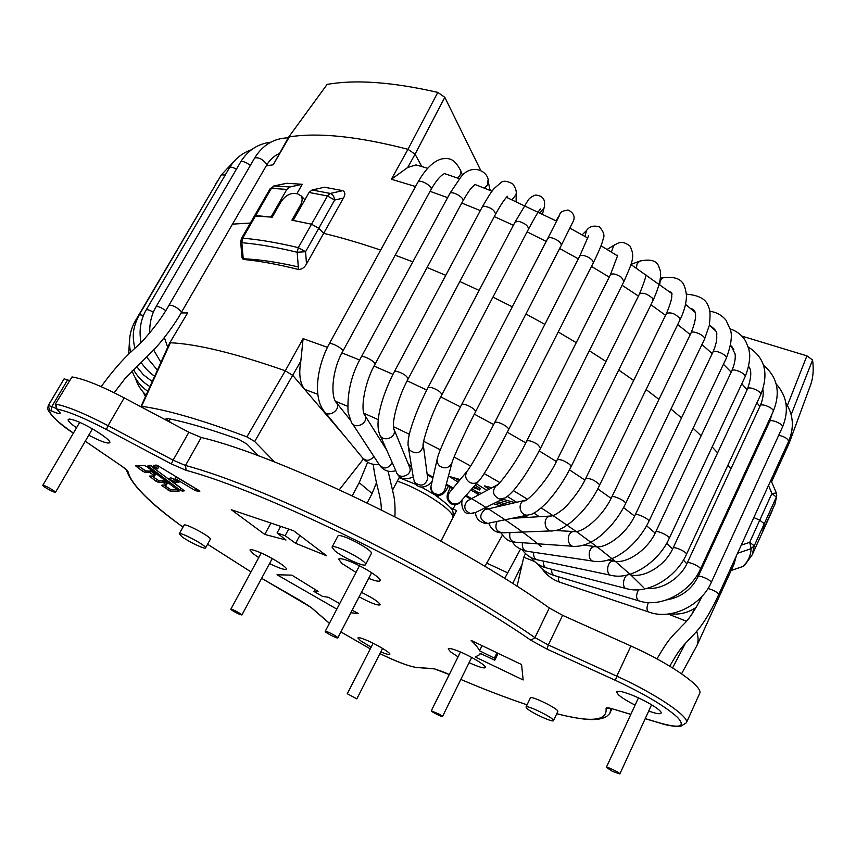 <?xml version="1.0" encoding="UTF-8"?>
<svg xmlns="http://www.w3.org/2000/svg" width="856" height="856" viewBox="0 0 856 856"><rect width="100%" height="100%" fill="white"/><g stroke="black" fill="none" stroke-linecap="round" stroke-linejoin="round"><path stroke-width="1.28" d="M239.701 614.415C234.811 612.158 231.858 610.424 230.853 609.205C230.927 608.316 242.516 614.405 241.884 615.004L239.701 614.415M53.693 490.595L55.501 492.275C55.319 493.366 42.019 486.112 42.8 485.331C44.705 485.48 48.332 487.235 53.693 490.595M325.226 631.503L325.216 631.375C325.344 630.23 338.559 637.067 337.799 637.88C337.692 638.961 325.483 632.766 325.226 631.503M612.297 771.256L606.348 767.361C606.423 766.12 620.579 773.022 619.84 773.942L612.297 771.256M439.684 714.396L442.509 716.483C442.445 717.392 430.686 711.443 431.285 710.801L439.684 714.396M347.675 693.948L356.824 698.87L347.675 693.948M367.181 502.889L372.103 493.527L359.21 482.677L352.276 495.752M367.609 462.326L359.21 482.677M372.103 493.527L376.48 482.677M161.977 485.052L166.385 485.02L166.877 483.212L164.609 481.447L163.785 482.891L162.522 482.26L163.336 480.815L159.098 480.858L151.769 476.011M166.053 484.646L163.785 482.891M148.163 465.407L150.239 465.322L157.579 468.917L158.296 467.194L155.599 465.108M153.791 465.183L153.524 465.675L157.429 468.671M299.846 535.471L295.641 543.335L285.123 535.706L277.077 532.946L285.99 540.008L264.772 534.422L270.913 523.08M277.077 532.946L280.629 526.354M295.641 543.335L326.692 555.822L293.619 530.741L231.291 509.705L264.772 534.422M498.128 653.331L494.757 660.211L480.109 653.331L479.852 654.551L475.273 656.98L523.144 679.974L521.582 664.556L471.153 640.427C475.594 644.654 478.376 648.099 479.521 650.774L482.046 645.638M504.666 578.474L520.469 549.21M512.691 583.535L522.064 564.521M494.757 660.211L494.394 658.146L497.015 652.796M502.472 535.011L484.935 566.415M507.49 572.771L486.625 563.023M494.394 658.146L479.521 650.774M314.987 589.538L313.97 591.464L318.058 591.346L291.875 575.146L277.023 574.761L336.836 609.119M350.821 612.8L358.364 613.463L352.148 610.242M339.714 603.598L328.372 597.295L322.466 596.365L313.97 591.464M285.123 535.706L288.686 529.072M154.594 475.85L155.439 474.481L151.298 471.324L145.702 470.854L138.084 465.803M164.609 481.447L163.336 480.815M166.364 484.935L166.877 483.212M177.449 489.685L170.858 489.643L163.871 485.052M161.731 485.48L170.055 491.066L179.172 491.109L147.007 466.82L144.429 465.546L135.665 465.921L142.364 471.057L144.889 472.298L149.233 472.18L154.176 475.465L154.529 475.968L149.308 476.086L155.803 481.061L158.296 482.292L162.522 482.26M197.843 489.814L176.197 477.081L175.084 478.579L195.05 490.445L199.812 491.333L198.934 490.467L158.274 465.953L156.284 465.086L153.524 465.675M158.467 467.397L157.622 468.895L158.296 467.194M182.884 489.664L149.961 465.332M177.609 480.89L170.43 477.637L169.328 479.114L175.972 482.377L178.968 482.356L175.084 478.579M176.197 477.081L175.352 478.579M147.885 465.889L179.835 489.932L182.36 491.173L184.34 490.798L169.328 479.114M170.43 477.637L169.595 479.114M359.113 596.803C370.595 603.009 377.614 605.695 380.192 604.85C379.347 602.271 373.098 598.098 361.435 592.331M182.221 536.915L179.246 533.834C179.685 531.276 207.366 546.096 205.568 547.904C205.312 549.67 189.101 542.019 182.221 536.915M205.568 547.904L210.319 539.28C212.17 537.365 184.543 522.567 184.051 525.21L179.246 533.834M527.35 708.8L525.991 707.035C526.258 704.285 555.17 718.569 553.468 720.624C553.297 722.774 532.7 713.433 527.35 708.8M553.468 720.624L557.812 711.475C559.557 709.324 530.677 695.083 530.367 697.929L525.991 707.035M334.782 550.75L332.053 547.166C332.888 543.079 368.176 561.45 365.576 564.607C365.02 567.56 342.614 557.459 334.782 550.75M365.576 564.607L371.322 553.586C373.997 550.258 338.783 531.929 337.863 536.166L332.053 547.166M469.109 662.651C478.622 666.995 484.057 668.643 485.416 667.584C486.925 665.85 470.008 655.6 457.864 650.935C452.054 648.698 448.844 648.013 448.212 648.891L450.491 651.812L458.056 656.862M368.669 578.389C375.431 581.053 379.251 581.812 380.118 580.689C382.151 578.41 361.628 565.581 348.071 560.723C342.454 558.679 339.308 558.176 338.634 559.193L341.951 563.494L355.989 572.407M269.554 563.558C279.206 568.266 284.77 570.128 286.236 569.144C287.98 567.421 268.934 555.705 257.292 551.392C252.895 549.734 250.444 549.263 249.952 549.991L253.494 553.982L258.758 557.545M380.813 651.855C386.238 654.145 389.245 654.958 389.833 654.294C391.117 653.021 375.656 643.787 365.319 639.689C360.815 637.891 358.343 637.292 357.894 637.902L360.355 640.62L371.14 647.179M88.778 435.19C100.676 441.439 107.663 443.932 109.739 442.68C112.211 440.401 87.451 424.587 74.6 420.339C70.834 419.033 68.694 418.777 68.191 419.547C67.806 420.585 69.7 422.693 73.894 425.871L76.537 427.765M648.709 711.036C656.081 713.679 660.201 714.375 661.089 713.123C662.779 710.801 644.889 699.898 630.412 694.473C622.162 691.402 617.572 690.525 616.62 691.862L618.257 694.612C621.595 697.619 627.202 701.128 635.098 705.109M69.315 380.492L64.114 378.812L48.278 405.519M699.598 693.553L699.684 693.36C703.739 686.972 669.617 663.133 630.904 645.991L562.595 615.336L549.306 607.963C457.254 541.773 281.742 456.376 201.246 437.48L188.876 432.269L124.195 397.88C101.169 385.831 83.781 378.855 72 376.94L55.255 404.246L72 376.94M772.112 510.914L762.889 530.848L764.248 523.765L759.764 520.191L764.248 523.765L776.349 497.101L771.919 493.484L776.371 493.024M776.777 494.929L774.98 504.056L763.038 530.399L764.248 523.765L754.232 545.85L751.161 548.643L749.706 542.308L754.232 545.85L752.231 554.774L772.583 509.887M731.142 570.481L742.623 566.565C747.855 561.985 750.701 556.004 751.161 548.643L737.562 553.276M733.999 564.232L736.235 556.186M516.692 502.29L507.33 496.427M491.975 487.77L484.368 485.93L489.14 489.268M488.701 486.882L490.97 488.305M487.01 490.402L476.375 483.768M475.23 485.052L479.97 488.434M474.042 486.401L479.125 489.568L479.927 487.984M473.004 487.567L479.125 489.568M460.207 479.585L449.539 476.525L458.067 482.185M453.851 477.488L459.201 480.815M471.945 488.755L476.953 491.879L481.404 493.398M470.768 490.081L479.189 494.575M502.536 499.198L515.13 502.654M500.182 500.353L511.546 503.489M539.28 516.703L533.844 513.033M507.544 504.409L497.571 501.648M495.656 502.59L504.312 505.158M493.377 503.713L500.888 505.95M524.268 515.804L527.917 517.377M521.785 516.318L523.872 517.613M345.546 437.223L304.629 389.352C299.91 383.274 298.637 373.869 300.82 361.157L303.11 338.623L285.294 370.787L292.891 375.506L304.629 389.352L317.876 394.316M669.852 613.752C678.658 614.918 686.897 613.121 694.591 608.381L696.377 607.204M668.001 613.987L686.458 621.242M517.056 586.328L523.733 557.235L534.476 561.461M672.591 667.905L685.453 643.252M696.688 631.332C698.453 636.982 698.528 641.733 696.912 645.574L681.579 673.779M169.681 342.978L187.635 312.911L169.627 343.063L140.876 406.739M742.409 566.629L744.581 565.345L752.231 554.774M741.243 545.197L749.706 542.308L759.764 520.191L753.847 517.559L759.764 520.191L771.919 493.484L768.495 485.438M309.07 192.461L327.474 195.971L311.541 224.208L318.753 228.306L323.664 233.335L306.491 263.958C304.554 267.543 301.89 269.394 298.498 269.49L297.171 252.242L298.327 247.63L311.541 224.208L293.18 220.42L309.07 192.461L312.065 189.989L330.33 193.445C332.77 194.344 334.204 196.559 334.643 200.058L327.474 195.971L330.33 193.445L342.785 190.663C345.268 192.108 345.482 194.569 343.459 198.046L323.664 233.335C341.448 237.615 360.44 243.211 380.674 250.102C360.44 243.211 341.448 237.615 323.664 233.335L318.753 228.306L311.541 224.208L291.896 220.185L300.445 205.14C302.435 201.406 302.671 198.335 301.173 195.928L297.674 193.852L294.378 193.403C289.146 193.37 284.599 196.334 280.725 202.294L272.219 217.156L254.414 215.99L255.698 215.584L271.406 188.299L270.1 188.759L254.425 215.969M273.695 186.019L286.717 183.27L302.264 184.286L289.831 186.993L286.835 189.433L271.042 217.017L255.698 215.584L242.687 238.193C258.833 239.498 277.387 242.644 298.327 247.63L305.581 251.728L297.171 252.242C276.338 247.234 257.902 244.056 241.841 242.697L240.664 241.991L241.424 238.567L242.687 238.193L241.841 242.697L243.297 259.421M298.498 269.49C277.644 264.279 259.229 260.92 243.264 259.421L242.055 257.731L240.675 242.109M170.398 342.742C197.34 344.048 235.646 353.4 285.294 370.787L246.903 436.86C201.684 419.9 166.578 409.714 141.582 406.311L170.398 342.742M740.986 483.672L740.365 482.634L740.986 483.672M730.906 468.874L727.964 465.075L730.906 468.874M717.606 452.867L712.149 446.96L717.606 452.867M701.107 435.811L693.082 428.235L701.107 435.811M681.504 417.91L670.976 409.029L681.504 417.91M658.949 399.377L646.098 389.555L658.949 399.377M633.675 380.471L618.749 370.027L633.675 380.471M605.984 361.467L589.303 350.746L605.984 361.467M576.238 342.668L558.208 331.968L576.238 342.668M544.855 324.36L525.926 313.992L544.855 324.36M512.316 306.844L492.96 297.085L512.316 306.844M479.114 290.409L459.843 281.517L479.114 290.409M445.773 275.322L427.091 267.5L445.773 275.322M412.785 261.818L395.205 255.216L412.785 261.818M250.348 223.052L232.49 224.133L250.348 223.052M357.637 451.893L346.68 438.604M141.582 406.311L140.844 406.472M274.69 462.058L254.681 441.514L246.903 436.86M339.34 489.728L363.458 458.976M258.555 455.895L246.935 444.114L238.963 439.438C210.127 429.134 186.137 422.104 167.016 418.359L166.064 418.434L168.686 421.077L171.938 423.26M525.52 553.618L523.733 557.235M289.349 136.874C318.667 132.295 358.204 136.436 407.97 149.308L437.801 92.394C392.326 82.016 355.433 79.351 327.12 84.412L288.579 137.238L273.225 164.791L289.36 136.874M419.162 165.797L416.016 164.919L407.724 167.487L391.374 179.268L415.545 186.522M770.903 480.173L776.317 492.885L776.713 495.966L774.98 504.056M391.374 179.268L407.97 149.308L415.064 154.198L407.724 167.487M437.801 92.394L444.799 97.306L480.591 170.119M791.158 414.679L812.579 359.969L806.898 355.85L741.852 336.087M809.765 387.158L810.846 384.237C813.211 377.089 813.788 369 812.569 359.98M421.826 166.567L415.064 154.198L444.799 97.306M489.718 188.684L490.702 190.685M288.579 137.238L327.12 84.412M302.264 184.286L296.872 193.745M342.785 190.663L324.499 187.218L312.065 189.989M788.365 444.96L790.216 440.348L792.153 428.482M242.269 258.747C257.956 259.261 276.627 261.979 298.295 266.901M286.953 183.27L274.509 185.902L271.406 188.299L286.835 189.433M450.181 507.544L456.569 510.561L441.022 541.174M454.932 513.771L453.124 512.947M399.688 476.685L392.54 490.146M404.535 479.542L403.422 478.675M149.746 332.866C149.458 323.172 151.566 314.441 156.081 306.694C157.75 306.041 160.971 307.347 165.754 310.589M156.081 306.694L240.664 161.945C242.58 160.842 245.8 162.009 250.327 165.443M140.994 342.4C138.843 330.47 140.577 319.641 146.205 309.915C147.114 309.262 149.5 310.022 153.352 312.194M146.205 309.915L229.547 167.648C230.553 166.685 232.843 167.209 236.417 169.221M134.809 348.467C132.766 337.221 131.535 330.063 139.325 314.666L143.466 315.436M139.325 314.666L221.329 174.859L225.224 175.031M130.626 352.458C128.207 341.137 129.78 330.598 135.355 320.84L136.425 320.625M135.355 320.84L216.525 183.056M101.147 386.645C126.495 351.966 137.121 348.306 146.141 336.975C155.931 325.719 163.56 315.115 169.006 305.164C173.03 305.111 177.149 307.304 181.386 311.734L181.419 312.333C176.818 321.193 161.666 342.935 149.393 354.191L124.923 378.705L114.18 392.744M169.006 305.164L254.714 157.921C259.004 157.215 263.017 159.355 266.73 164.363L266.655 165.133C269.897 159.698 274.048 155.867 279.11 153.631M558.465 576.762C558.069 580.068 558.754 581.973 560.53 582.465L648.399 611.901M648.367 602.528C646.387 607.696 646.601 610.884 649.009 612.104C671.179 620.397 701.374 605.374 711.176 582.626L782.491 427.048C789.232 410.645 787.124 396.264 776.157 383.905M666.45 599.928C680.959 597.402 691.52 589.645 698.111 576.644C698.657 574.408 712.374 580.689 711.176 582.626M698.111 576.644L769.672 421.484C770.582 418.498 784.032 424.341 782.491 427.048M551.767 569.304C551.425 572.932 552.355 575.029 554.56 575.596L638.544 600.773M638.512 589.731C635.74 595.455 636.019 599.211 639.336 601.008C661.153 608.156 690.203 592.224 700.433 569.165L773.225 411.404C780.811 392.53 777.601 377.186 763.616 365.373M647.618 588.179C661.934 590.33 681.034 577.565 687.175 563.077C687.753 560.776 701.674 567.164 700.433 569.165M687.175 563.077L760.224 405.723C761.177 402.652 774.819 408.601 773.225 411.404M543.485 561.119C543.143 565.131 544.33 567.442 547.038 568.084L625.982 588.511M630.401 574.836L629.428 574.59C623.478 573.777 620.91 588.618 626.967 588.768C648.163 594.76 676.497 577.04 686.426 554.399L760.738 394.605C769.105 373.441 764.964 357.594 748.326 347.065M629.053 574.504L629.428 574.59C643.081 578.891 665.187 566.094 672.998 548.193C673.619 545.818 687.71 552.323 686.426 554.399M672.998 548.193L747.588 388.806C748.583 385.628 762.396 391.716 760.738 394.605M732.158 347.697L732.404 347.065M533.673 552.259C533.256 556.732 534.711 559.31 538.017 559.974L610.767 575.243M614.79 561.247L613.602 561.022C606.851 560.434 605.171 575.574 611.987 575.5C631.963 580.133 659.206 561.001 669.199 538.445L745.062 376.833C748.155 369.268 749.717 361.992 749.749 354.994L748.861 349.013L745.587 340.955C741.97 335.167 736.888 331.176 730.35 328.971M608.135 559.931L613.602 561.022C625.618 564.553 647.585 550.451 655.621 532.111C656.263 529.671 670.526 536.305 669.199 538.445M655.621 532.111L731.773 370.905C732.822 367.641 746.774 373.858 745.062 376.833M522.46 542.747C521.818 547.819 523.54 550.686 527.628 551.36L593.026 561.108M596.45 546.781L595.038 546.599C587.569 546.449 587.045 561.836 594.535 561.333C614.522 563.997 637.945 544.042 648.837 521.475L726.273 358.279C730.136 348.071 731.794 339.789 731.217 333.466L730.735 330.523L726.07 320.294C721.897 315.179 716.451 312.162 709.71 311.231M583.888 545.079L595.038 546.599C605.203 549.402 626.924 533.727 635.131 515.034C635.826 512.519 650.207 519.292 648.837 521.475M635.152 515.002L712.866 352.223C713.968 348.874 728.039 355.229 726.273 358.279M510.048 532.55C508.871 538.403 510.85 541.655 515.986 542.287M575.457 531.587L573.862 531.523C565.795 532.068 566.768 547.572 574.793 546.395C584.134 546.31 593.497 542.105 602.881 533.78C612.008 525.488 619.295 515.997 624.752 505.275L625.511 503.735M555.234 530.506L573.862 531.523C582.112 533.449 602.538 517.067 611.719 497.133C612.436 494.575 626.934 501.466 625.522 503.703L704.488 339.244M611.719 497.133L691.027 332.995C692.172 329.571 706.328 336.076 704.509 339.201L709.303 325.494C710.48 315.532 710.245 309.433 708.575 307.197C706.746 299.546 699.352 295.202 686.394 294.186M496.983 521.432C494.404 528.345 496.501 532.132 503.275 532.817L550.975 530.902M551.863 515.9L550.215 516.061C541.762 517.655 544.737 533.02 553.062 530.816L554.988 530.56C566.148 529.714 588.864 508.785 599.489 485.373L679.996 319.844C684.351 310.942 686.501 302.757 686.448 295.309C684.864 283.411 682.072 276.007 663.807 277.537L664.994 277.291M512.134 518.308L550.215 516.061C552.634 516.275 556.539 514.274 561.943 510.048C564.778 508.539 579.18 492.756 585.611 478.675C589.741 477.969 594.321 479.906 599.35 484.475L599.489 485.373M585.611 478.675L666.46 313.499C670.911 311.916 675.427 313.649 679.985 318.71L679.996 319.844M659.794 284.534C659.773 281.014 661.11 278.682 663.807 277.537L660.286 278.275M486.69 509.245L484.678 509.705C478.686 515.697 479.638 520.245 487.535 523.369M525.755 500.107L524.279 500.535C517.142 503.093 519.785 515.644 527.36 515.141L529.682 514.681C533.01 514.424 538.392 510.711 545.828 503.553C555.587 493.12 563.997 480.847 571.07 466.734L653.032 300.499C660.244 284.299 662.319 273.46 659.238 267.981C657.686 260.866 651.191 258.587 639.742 261.112L640.877 260.695M486.797 509.213L524.279 500.535C524.011 504.173 546.503 483.629 557.138 459.918C559.974 458.923 564.211 460.475 569.861 464.551L571.07 466.734M557.138 459.918L639.464 294.004C642.599 292.26 646.815 293.565 652.112 297.888L653.032 300.499M636.415 268.163L637.035 263.948L639.742 261.112L630.958 264.408M469.035 499.99L467.472 500.814C463.16 506.046 464.059 510.272 470.19 513.493L475.519 512.541C475.786 518.265 478.986 521.871 485.095 523.348L487.342 523.369M497.411 484.796L496.373 485.416C491.783 491.012 492.756 495.538 499.315 499.005L504.997 497.989C508.4 495.977 512.209 492.307 516.425 486.978C524.493 476.717 532.56 463.749 540.618 448.062L623.96 281.453C632.873 260.984 635.163 256.554 629.963 246.025C620.814 239.37 618.246 243.521 613.827 245.319L614.704 244.795M469.238 499.872L496.373 485.416C495.603 488.979 515.59 464.701 526.675 441.129C528.494 440.048 532.132 441.14 537.568 444.392L540.618 448.062M526.675 441.129L610.392 274.808C612.479 273.128 616.127 273.931 621.338 277.226L623.96 281.453M611.377 252.06L613.827 245.319L607.107 249.449M449.764 492.264L449.421 492.682C447.025 496.929 447.902 500.45 452.043 503.253C455.381 504.666 458.249 504.077 460.646 501.477L478.643 481.211M467.387 470.875L467.098 471.228C464.541 475.754 465.482 479.531 469.923 482.549C473.507 484.057 476.578 483.437 479.135 480.665C483.95 475.315 497.668 451.187 508.603 429.669L593.208 263.017C601.458 246.346 602.838 240.643 603.148 238.984C604.892 235.668 603.673 231.655 599.51 226.958C593.797 225.16 589.463 226.337 586.51 230.489L586.906 230.093M449.24 492.821L467.098 471.228C470.094 467.975 484.164 443.28 494.661 422.618C495.774 421.601 498.609 422.233 503.168 424.49C506.987 426.663 508.796 428.385 508.603 429.669M494.661 422.618L579.662 256.233C580.989 254.746 583.878 255.088 588.307 257.249C591.978 259.421 593.615 261.337 593.208 263.017M585.012 236.491L586.51 230.489L582.144 234.876M437.116 459.437L430.964 486.508L431.37 489.974L433.446 492.831C438.293 495.688 442.07 494.715 444.756 489.932L445.045 488.851M445.088 488.68L451.925 463C452.931 458.292 464.755 432.622 475.508 411.832C475.433 409.971 472.758 407.809 467.472 405.348C464.198 404.064 462.24 403.839 461.587 404.674C451.123 424.811 439 451.069 437.416 458.12C436.56 461.213 437.363 463.877 439.791 466.092C445.002 469.142 449.047 468.114 451.925 463L452.182 462.101M461.587 404.674L547.722 238.556C548.535 237.38 550.568 237.347 553.821 238.46C558.979 240.771 561.45 243.115 561.226 245.479L572.932 221.897C573.681 220.688 576.837 214.064 568.031 210.009C557.791 211.689 561.087 214.054 558.326 216.857L556.09 220.859M557.513 219.425L558.326 216.857M408.515 448.105L413.459 478.397L414.775 482.442C420.895 486.957 425.207 485.673 427.733 478.59L427.433 476.375M427.411 476.182L423.41 445.858C420.949 448.212 428.995 417.974 441.835 394.841C441.225 392.251 437.748 389.78 431.392 387.436L427.979 387.586C419.911 403.358 414.058 417.503 410.441 430.033C408.569 436.571 407.798 441.782 408.109 445.666L409.521 449.989C416.07 454.782 420.703 453.413 423.41 445.858L423.292 444.296M427.979 387.586L515.077 222.057L518.704 221.319C525.017 223.298 528.291 225.898 528.505 229.119C540.446 207.066 539.269 211.015 540.382 208.96M544.084 207.965L540.008 212.791M396.392 472.309C398.939 479.788 411.875 475.797 409.971 468.114L393.621 428.31M379.69 434.548C382.397 442.499 396.253 438.186 394.22 430.033C390.925 425.817 397.109 398.907 408.141 378.951L495.57 214.193C503.606 199.33 507.715 196.078 507.415 196.313M379.379 433.553C374.714 420.97 382.579 394.284 394.359 371.622L395.793 371.151C402.545 372.884 406.654 375.484 408.141 378.951M394.359 371.622L482.238 207.013L483.843 206.168C490.67 207.312 494.586 209.988 495.57 214.193M516.168 193.124L516.168 194.398L512.07 199.79M352.554 423.87L379.026 464.327C383.713 469.677 388.11 469.088 392.209 462.572M386.709 450.117L365.159 415.791C360.216 411.426 363.928 383.702 374.928 364.421L374.939 364.41C376.426 362.334 363.543 355.015 361.478 356.77L361.243 357.027C351.388 374.468 347.001 392.904 348.103 412.335L351.26 421.901C354.17 430.097 368.626 423.752 365.159 415.791L364.217 414.165M361.264 357.005L449.999 193.263C452.482 190.685 464.872 198.014 462.925 200.903C472.255 184.928 472.662 187.261 475.176 184.329M487.984 180.274L487.642 184.875L484.336 188.117M378.973 464.252C372.21 465.204 366.646 462.957 362.27 457.521C365.887 461.48 369.771 461.159 373.933 456.548M708.008 588.5C714.022 590.244 717.574 592.288 718.687 594.653C705.729 622.815 696.463 631.856 691.177 637.271L684.233 644.611C681.055 648.613 679.386 649.362 669.777 666.182M778.735 435.255C784.652 436.656 787.937 438.711 788.579 441.407C794.368 427.722 793.458 414.882 785.851 402.876M350.286 419.996L336.868 403.197C330.298 397.601 331.743 370.413 342.732 351.442C344.326 349.237 330.063 341.416 329.153 344.005C317.18 365.961 312.718 396.895 323.985 411.041C327.602 418.391 341.041 410.217 336.868 403.197L335.787 401.785M329.153 344.005L417.974 182.093C419.365 178.626 433.115 186.351 431.071 189.444C439.909 174.196 443.975 174.421 444.392 173.479M460.26 169.499L460.774 170.826C461.234 173.682 460.047 176.047 457.2 177.93M440.958 541.131L452.664 518.158C457.04 512.691 422.564 489.45 397.302 481.168M142.364 471.057L143.187 469.612M145.702 470.854L144.889 472.298M149.233 472.18L150.057 470.725M151.298 471.324L150.463 472.78M154.176 475.465L155 474.01M155.803 481.061L156.605 479.628M159.098 480.858L158.296 482.292M167.583 489.846L168.386 488.423M170.858 489.643L170.055 491.066M195.05 490.445L195.885 488.947M197.864 489.825L197.03 491.312M179.835 489.932L180.648 488.476M183.109 489.835L182.36 491.173M174.399 481.746L175.234 480.27M176.807 480.901L175.972 482.377M329.442 623.275L311.317 607.578L261.626 578.292M251.001 571.904L207.591 544.245L250.99 571.915M126.635 470.34C131.214 484.571 150.003 503.489 183.002 527.103C149.511 502.686 131.203 484.314 128.122 471.977C127.854 470.832 125.65 468.82 121.488 465.953L85.268 441.204M442.894 671.725L449.282 674.539L433.832 668.654L416.797 667.498C409.864 666.663 397.569 662.041 379.914 653.631M340.881 631.931L370.284 648.848L340.891 631.91M630.84 714.343L611.976 708.715C607.867 707.527 605.898 707.495 606.069 708.629C607.385 720.913 590.95 722.592 556.764 713.679M527.061 704.798C506.891 698.047 484.806 689.594 460.806 679.45C484.742 689.594 506.827 698.047 527.05 704.83M73.402 433.093C57.416 422.019 49.477 414.432 49.595 410.324L51.018 410.73C60.626 414.935 62.67 414.582 57.127 409.65L56.892 409.04C67.945 411.233 84.444 418.07 106.39 429.53L171.35 463.941L186.169 470.361C265.06 491.237 438.754 576.345 530.988 640.299L547.027 649.126L615.378 680.327C645.017 694.248 665.775 706.649 677.674 717.521C685.891 726.819 679.899 728.627 659.698 722.935L645.231 718.623M67.688 379.754L51.788 406.579L55.469 408.151M49.595 410.324L48.246 405.562L51.788 406.579L51.018 410.73M57.127 409.65L55.255 404.246M73.381 433.136L73.338 433.093C54.73 421.462 45.507 408.43 47.765 407.263M85.247 441.236L121.488 465.953M128.122 471.977L126.474 469.794M311.317 607.578L301.804 601.415M416.797 667.498L434.42 668.889M442.948 671.778L433.832 668.654M606.069 708.629L609.643 708.19M610.788 708.458L610.135 712.556M611.976 708.715L630.818 714.396M615.378 680.327L616.802 676.165C655.6 693.649 690.15 717.082 686.394 722.785L680.37 726.509C673.383 726.455 666.749 725.364 660.49 723.245L659.698 722.935M562.595 615.336L548.322 644.964L616.802 676.165L630.904 645.991M549.306 607.963L534.936 637.602L548.322 644.964L547.027 649.126M530.988 640.299L534.936 637.602C441.653 572.621 265.349 486.315 185.484 465.493L186.169 470.361M201.246 437.48L185.484 465.493L173.115 460.154L188.876 432.269M171.35 463.941L173.115 460.154L108.049 425.678L106.39 429.53M124.195 397.88L108.049 425.678C84.915 413.587 67.528 406.418 55.886 404.16L56.892 409.04M485.256 486.839L485.652 486.058M450.449 477.434L450.834 476.674M476.161 493.441L476.953 491.879M477.819 494.201L478.611 492.628M523.776 517.559L524.557 515.975M525.423 517.527L525.873 516.628M300.82 361.157L254.681 441.514M697.801 577.297L696.763 575.885M686.822 563.815L683.42 560.07M672.602 549.028L666.642 543.367M655.161 533.074L646.612 525.819M634.606 516.115L623.543 507.587M611.109 498.374L597.723 488.851M584.916 480.077L569.475 469.869M556.347 461.491L539.184 450.898M525.777 442.894L507.298 432.226M493.655 424.587L474.32 414.133M460.453 406.868L440.776 396.906M426.716 390.026L407.178 380.802M392.947 374.329L374.061 366.068M359.68 360.034L341.951 352.907M327.42 347.333L303.11 338.623M335.488 401.271L347.611 406.279M363.896 413.266L378.266 419.665M393.428 426.663L409.35 434.26M423.656 441.322L440.316 449.807M454.087 457.029L470.661 466.006M484.164 473.55L499.851 482.57M513.375 490.595L527.414 499.187M541.206 507.908L554.945 516.885M555.191 517.056L577.565 532.453M577.821 532.635L597.959 547.519M598.205 547.701L615.903 561.868M616.138 562.071L631.247 575.36M631.482 575.585L643.53 587.473M691.894 614.233L694.591 608.381M181.055 312.954L187.635 312.911M300.445 205.14L301.333 206.061M306.491 263.958L305.581 251.728L334.643 200.058L343.459 198.046M168.686 421.077L170.162 419.001M541.206 546.599L531.287 538.627M530.913 538.338L519.014 529.468M518.64 529.201L505.457 520.02M505.072 519.763L490.766 510.39M490.381 510.144L475.101 500.696M474.716 500.46L466.081 495.357M453.263 488.016L446.297 484.154M433.115 477.07L427.112 473.946M411.447 466.039L408.526 464.615M769.298 422.297L768.709 421.195M759.796 406.654L756.993 402.673M747.085 389.876L741.831 383.713M731.195 372.135L723.427 364.292M712.192 353.635L701.963 344.508M690.246 334.61L677.695 324.574M665.561 315.329L650.945 304.725M638.437 296.069L622.066 285.251M609.226 277.13L591.475 266.419M578.324 258.833L559.653 248.529M546.224 241.456L527.082 231.848M513.386 225.289L494.286 216.611M480.323 210.597L461.769 203.054M447.549 197.608L430.033 191.337M787.424 405.412L806.898 355.85M273.225 164.791L266.205 165.904M270.1 188.759L274.252 185.913L289.831 186.993M453.113 508.967L455.296 504.655M438.047 497.058L438.732 495.742M167.69 347.322L164.395 337.628M160.907 362.281L153.588 349.954M240.664 161.945C247.769 150.389 257.827 143.797 270.828 142.16M157.365 370.081L146.515 356.984M229.547 167.648C234.758 158.981 242.055 153.021 251.439 149.768M154.615 376.137C149.971 373.28 145.424 368.658 140.951 362.281M221.329 174.859L233.806 161.666M152.186 381.487L143.476 374.853L136.575 366.454M215.958 183.441L218.687 179.364M149.886 386.548C142.717 382.172 137.238 376.49 133.461 369.514M128.657 354.341L129.566 339.607M147.746 391.267C140.266 386.013 135.055 379.219 132.092 370.894M146.023 395.065C140.876 390.175 137.356 384.526 135.451 378.138M145.402 396.424L143.113 392.059M241.884 615.004L272.251 558.551M230.853 609.205L261.208 553.019M181.419 312.333L266.655 165.133M55.501 492.275L92.448 428.877M42.8 485.331L79.694 422.372M254.714 157.921C262.739 144.964 273.909 138.265 288.247 137.816M542.233 568.973C546.631 575.221 552.516 579.651 559.878 582.251M769.672 421.484L772.048 413.962M537.589 563.922C541.645 569.4 547.027 573.21 553.746 575.35M760.224 405.723C762.878 399.591 763.755 394.124 762.857 389.309M530.966 557.545C534.882 562.702 539.911 566.126 546.032 567.817M747.588 388.806C751.418 377.378 751.782 369.942 748.69 366.486M522.567 550.14C526.183 555.148 530.934 558.337 536.798 559.717M731.773 370.905C736.609 359.638 735.004 353.421 735.026 353.763L730.671 345.139M711.646 326.543L710.951 326.489M512.584 541.88C514.392 545.893 518.918 548.974 526.13 551.136M712.866 352.223C715.894 345.417 717.168 339.811 716.665 335.402C717.424 332.363 715.338 329.228 710.416 325.986M694.237 310.921L693.392 310.91M501.242 532.892C504.27 538.445 508.582 541.538 514.178 542.148M515.975 542.287L572.996 546.267M691.027 332.995C697.255 317.49 697.116 309.358 690.632 308.588M488.787 523.219C491.034 529.179 495.153 532.389 501.145 532.871M666.46 313.499C670.687 303.206 672.388 297.118 671.586 295.234C672.655 293.619 671.767 292.313 668.911 291.318M489.728 522.93L527.478 515.141M639.464 294.004C644.568 281.431 646.644 274.926 645.681 274.487M462.529 499.348C460.689 502.665 462.336 512.819 467.718 513.547L473.379 513.493M475.519 512.541L503.221 498.855M610.392 274.808L617.775 255.227M450.267 487.31C448.298 492.468 443.986 497.678 450.802 503.831C456.013 504.869 459.094 504.302 460.047 502.13M579.662 256.233L588.607 235.742M448.448 486.294C446.436 489.215 443.504 498.609 433.671 494.212C430.975 490.36 430.054 488.016 430.91 487.171M475.508 411.832L561.226 245.479M547.722 238.556L559.343 215.733M432.194 481.115C430.889 484.164 421.516 490.702 415.92 484.421L414.069 481.265M441.835 394.841L528.505 229.119M515.077 222.057L527.681 200.903C528.805 198.624 531.362 196.677 535.375 195.061C543.271 195.585 546.107 200.133 543.892 208.704L542.522 214.021M413.234 476.985C405.423 480.098 400.105 479.06 397.291 473.882M396.103 471.356L380.439 435.939M482.238 207.013C488.369 196.302 492.435 190.053 494.426 188.267L500.685 182.788C503.039 180.423 507.084 180.798 512.798 183.933C515.558 187.732 516.682 191.22 516.168 194.398L516.147 201.599M395.793 470.672C389.576 472.491 384.43 471.035 380.353 466.295M374.928 364.421L462.925 200.903M449.71 193.627L460.132 178.112C470.843 162.266 488.958 170.954 488.284 181.697L490.081 190.428M702.402 595.969C688.213 622.911 683.698 623.446 680.456 627.608L674.432 633.782C670.537 638.544 668.654 638.865 656.991 658.874M388.1 471.217L393.107 492.756C394.734 498.748 395.344 506.731 394.916 516.692M373.237 464.316C375.977 486.797 381.391 496.373 381.327 509.844M337.799 637.88L371.632 572.696M325.216 631.375L359.456 565.763M718.687 594.653L788.579 441.407M619.84 773.942L651.587 704.777M606.348 767.361L638.448 697.875M362.27 457.521L325.248 412.581M342.732 351.442L431.071 189.444M417.974 182.093C425.785 168.471 433.896 160.703 442.317 158.788C448.137 158.478 453.616 156.883 460.774 170.826L462.561 175.523M454.247 513.45L453.391 515.119M454.697 513.664L453.231 516.532M444.756 533.684L444.478 534.369M442.509 716.483L471.688 657.429M431.285 710.801L460.464 652.005M356.824 698.87L382.579 648.409M347.194 693.916L373.152 643.252M480.387 653.46L479.852 654.551M452.664 518.158C452.61 510.914 457.586 511.663 435.158 495.121M433.404 493.987L421.505 487.171M415.877 484.378L399.164 477.68M154.615 475.936L155.439 474.481M166.385 485.02L167.198 483.576M56.913 409.553L58.443 410.741M47.968 406.151L64.114 378.812M126.314 469.655L121.349 465.899M301.729 601.383L261.615 578.314M311.049 607.439L329.41 623.339M417.386 667.733C408.847 666.332 396.349 661.635 379.904 653.642M556.732 713.744C570.61 717.307 584.595 719.404 588.703 719.479C596.461 719.917 602.421 718.922 606.583 716.493C612.051 711.497 608.809 713.979 610.328 712.139L611.901 708.757M612.201 708.843L609.397 708.051M645.199 718.687L659.933 723.074M686.394 722.785L699.684 693.36M742.473 566.64L731.131 570.513M479.563 490.017L480.366 488.434M742.58 566.608L743.864 565.944M304.907 199.78L301.184 195.928M254.414 215.99L241.424 238.567M734.502 563.12L696.912 645.574M487.053 509.16L484.999 507.854M470.704 499.102L465.493 496.02M452.717 488.68L446.072 484.988M432.922 477.905L427.251 474.941M411.608 467.055L409.018 465.782M749.342 367.909L748.583 366.935M733.795 349.473L730.521 345.931M715.552 330.823L709.389 325.034M694.74 312.055L685.517 304.372M671.478 293.276L630.926 264.515M617.604 255.933L601.019 245.779M587.815 238.075L569.968 228.178M556.646 221.148L506.485 197.329M492.04 191.23L475.037 184.489M459.565 178.765L444.339 173.533M427.593 168.258L416.016 164.919M771.588 481.778L789.007 443.558M810.846 384.237L790.216 440.348"/></g></svg>
